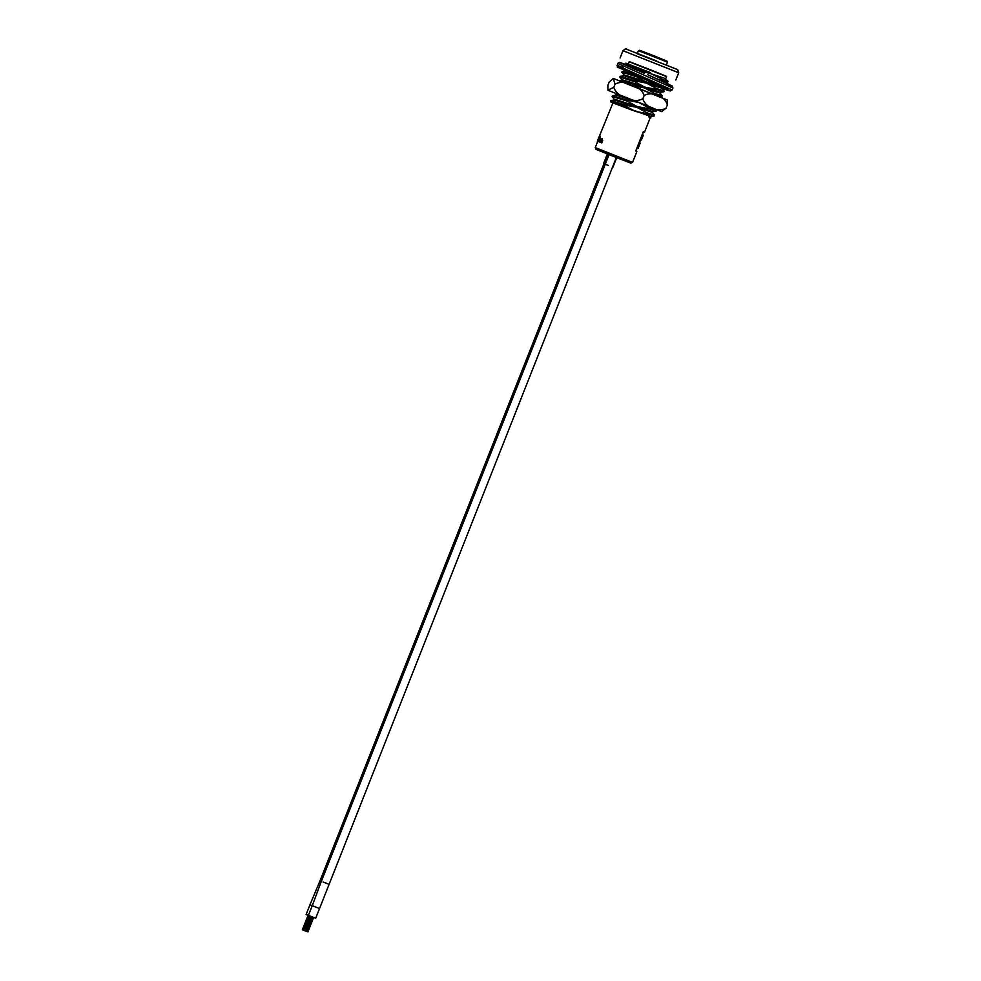 <?xml version="1.0" encoding="UTF-8"?>
<svg xmlns="http://www.w3.org/2000/svg" width="981" height="981" viewBox="0 0 981 981"><rect width="100%" height="100%" fill="white"/><g stroke="black" fill="none" stroke-linecap="round" stroke-linejoin="round"><path stroke-width="1.47" d="M628.367 63.949L629.299 61.607L651.543 70.215L666.614 76.383L665.658 78.774M627.717 66.07L664.112 78.112L668.012 81.276L664.174 80.184L650.293 73.379L640.446 71.368M597.723 141.374L595.246 147.604L632.561 162.38L636.853 151.54L635.713 151.013L643.377 131.626L644.529 132.153L643.646 131.871M644.529 132.153L650.305 117.561L648.772 116.874L650.428 117.242L650.722 116.518L612.99 102.797L597.331 141.215M598.569 138.1L599.256 137.659M600.249 136.236L599.501 137.009L600.249 136.236M599.317 137.671L597.699 141.325L599.158 137.622L599.575 138.48L600.311 137.953L599.403 141.938L600.262 139.78M600.36 138.628L598.152 141.485L599.624 137.781M600.311 137.953L600.605 139.915M599.624 139.498L599.084 141.828L599.747 142.086M601.145 142.601L600.2 141.117L602.003 140.222L601.194 139.265L602.138 138.64L602.714 140.639L601.868 142.883L601.145 142.601L601.868 142.883M601.623 142.184L600.397 142.392M602.175 139.314L601.194 139.265M612.953 102.895L610.599 101.865L610.513 100.577L614.486 100.001L652.353 112.398L652.635 111.675L637.16 106.549L648.6 108.695L648.895 107.947L656.51 110.375L655.59 109.198M614.413 99.424L612.169 96.579L612.426 95.733L616.411 95.157L640.372 103.005M619.882 80.908L622.162 80.626L656.669 92.104L660.017 93.011L660.311 92.288M621.77 80.626L622.457 79.878L630.599 82.269L660.274 92.3L663.892 91.748L664.174 90.963L656.559 88.572L646.454 83.078L658.582 87.26L661.942 88.167L662.224 87.444M623.695 75.782L624.37 75.034L632.512 77.425L662.972 87.334M614.094 100.001L614.78 99.265L637.16 106.549L627.055 101.055L612.132 96.469M616.019 95.157L616.706 94.409L623.352 96.31M622.089 80.037L619.845 77.205L620.102 76.346L624.075 75.782L646.454 83.078L635.026 80.933L634.732 81.681L644.836 87.174L656.264 89.308L656.559 88.572M627.558 66.009L628.208 65.347L650.587 72.643L627.202 63.679M666.528 76.579L629.226 61.815M619.808 77.094L634.732 81.681M624.014 75.194L622.187 72.226L636.644 76.837L646.749 82.33L656.191 84.305M632.696 110.387L611.862 102.441C607.95 100.246 612.377 101.399 625.13 105.899L635.247 111.393L646.675 113.538L646.97 112.79L654.585 115.194L654.266 115.991L650.685 116.518M646.675 113.538L654.266 115.991M648.6 108.695L656.179 111.147L656.51 110.375M661.942 96.604L654.352 94.151L654.646 93.416L662.249 95.807L660.188 96.861M656.264 89.308L663.855 91.76M668.024 81.313L667.693 82.073L663.879 80.933L660.103 79.62L660.397 78.872M612.524 95.684L627.35 100.32L627.055 101.055M648.895 107.947L638.778 102.453L627.35 100.32M627.337 83.79L633.015 86.009M654.646 93.416L644.542 87.922L633.101 85.776M620.2 76.297L635.026 80.933M621.721 72.251L622.481 71.478L631.85 74.335L636.939 76.089L636.644 76.837M610.611 100.528L625.424 105.163L625.13 105.899M646.97 112.79L636.865 107.297L625.424 105.163M648.772 116.874L650.28 117.622M650.587 72.643L648.085 71.65M643.364 131.662L642.469 134.851M636.019 151.148L639.072 142.601L640.201 143.091L638.067 148.462L636.951 147.984M639.354 142.711L642.187 134.74L643.315 135.219L641.415 140.013L640.286 139.535M639.526 142.785L640.532 139.731M640.716 139.793L641.415 140.013M641.145 139.878L643.046 135.084M637.196 148.18L638.067 148.462M637.797 148.327L639.931 142.944M602.138 138.64L601.574 142.76M601.782 140.798L600.728 141.865L601.782 140.798M602.101 140.921L600.605 141.178M600.936 141.313L601.046 142M599.256 139.351L598.385 141.558M599.869 136.077L600.164 136.727M598.631 138.014L598.594 139.155M667.472 62.159L667.043 61.141L654.523 56.04L639.673 50.276L638.41 50.644L667.472 62.159L666.406 64.856M313.626 917.456L315.698 918.241L319.536 908.553L315.171 906.861M616.375 157.414L319.536 908.553L312.265 905.671L321.363 881.281L320.014 880.815L321.327 881.367M328.635 884.151L324.282 882.471M315.698 918.241L306.097 914.562L309.935 904.874L312.228 905.745L309.922 904.874L320.014 880.815L321.351 881.318L609.103 154.532L607.386 153.894L603.548 163.582L608.367 165.433M613.321 156.249C617.024 157.683 617.074 157.671 613.456 156.224L610.807 155.243M325.582 882.986C329.285 884.421 329.334 884.421 325.729 882.961L323.068 881.98M306.097 914.562L308.046 915.371M303.411 930.319L309.199 915.751M305.741 931.116L311.541 916.548M614.18 78.787L667.301 100.013L667.35 104.955C665.069 96.138 651.776 90.792 644.161 95.562C642.199 90.007 637.932 86.622 631.372 85.384C625.731 81.828 620.286 81.423 615.05 84.145L613.297 78.492L609.127 82.134L607.877 85.286L607.913 90.227L613.799 87.297C615.761 92.839 620.029 96.224 626.589 97.462C632.23 101.018 637.675 101.435 642.911 98.701C645.191 107.53 658.484 112.876 666.099 108.106L661.611 111.65M615.394 93.391L642.236 103.753C657.92 110.068 660.238 111.111 649.201 106.904M644.161 95.562L642.911 98.701M667.35 104.955L666.099 108.106M615.05 84.145L613.799 87.297M632.561 162.38L630.795 163.104L616.706 157.696L596.031 149.345L595.246 147.604M637.172 53.747L677.712 69.626L678.693 72.766L622.972 50.693L620.09 57.965M661.93 111.748L607.987 90.277M663.364 98.443L631.494 85.421M667.252 84.795L671.96 86.034L665.694 82.649L647.668 74.715L672.353 86.083L672.917 88.02L617.687 63.36L617.343 67.064L663.769 87.493L670.035 90.89L662.334 88.658L670.244 90.975L672.144 89.958L616.963 65.347L623.352 67.419M635.48 75.145L628.833 72.3M662.126 88.388L666.663 89.541L661.219 86.5L636.681 75.672M644.48 73.342L623.131 63.875L627.595 65.187M637.417 70.313L619.759 62.526L626.503 64.709L619.452 62.379L617.687 63.36M678.693 72.766L675.811 80.025M616.276 94.495L615.308 93.281M625.952 63.103L627.84 65.506M622.113 71.454L625.694 70.926M656.179 111.147L652.598 111.675M667.693 82.073L664.112 82.6M652.34 112.349L654.585 115.194M660.005 92.974L662.249 95.807M661.93 88.131L664.174 90.963M650.415 117.193L650.906 117.818M622.972 50.693C625.167 48.829 626.442 48.388 626.81 49.357L656.694 60.969M638.41 50.644L637.331 53.354M607.742 154.078L320.014 880.815M612.904 167.285L616.742 157.598M308.426 915.359L312.265 905.671M304.22 930.626L309.984 916.058M302.307 929.878L308.071 915.31M303.08 930.184L308.807 915.604M306.55 931.41L312.314 916.855M307.114 931.643L312.878 917.076L307.09 931.631M307.887 931.95L313.65 917.394M304.637 930.675L310.413 916.107M305.422 930.981L311.149 916.389M631.482 85.408L613.297 78.492M666.074 88.94L637.981 76.224M623.573 64.133L634.989 69.259M672.917 88.02L672.144 89.958"/></g></svg>

